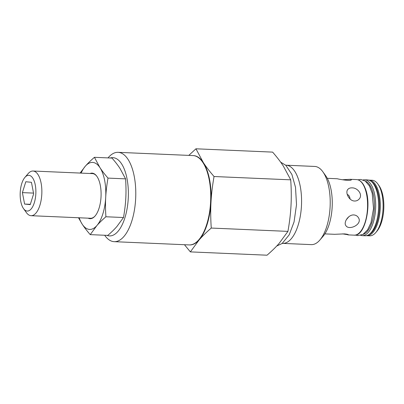 <?xml version="1.0" encoding="UTF-8"?>
<svg xmlns="http://www.w3.org/2000/svg" width="404" height="404" viewBox="0 0 404 404"><rect width="100%" height="100%" fill="white"/><g stroke="black" fill="none" stroke-linecap="round" stroke-linejoin="round"><path stroke-width="0.61" d="M189.35 244.925A44.713 19.574 -87.5 0 0 199.147 239.9A44.713 19.574 -87.5 0 0 210.989 202.217C210.545 210.176 210.636 218.791 211.257 228.058C206.399 232.27 202.359 236.219 199.147 239.9L190.36 251.884L267.034 255.202C271.892 250.99 275.932 247.046 279.149 243.365L287.936 231.381C289.557 222.21 290.577 213.645 290.996 205.681C291.435 197.723 291.35 189.107 290.723 179.841L283.335 166.049C280.553 161.772 276.977 157.126 272.619 152.116L195.94 148.798L203.333 162.585A44.713 19.574 -87.5 0 0 193.218 155.591M211.257 228.058L287.936 231.381M190.36 251.884L184.466 244.718M210.989 202.217A44.713 19.574 -87.5 0 0 203.333 162.585C206.116 166.867 209.691 171.508 214.049 176.518C212.428 185.689 211.408 194.253 210.989 202.217M118.074 152.328L193.021 155.575A44.713 19.574 92.5 0 1 202.298 161.645L202.586 162.049A44.268 19.382 92.5 0 1 203.187 233.376A44.268 19.382 92.5 0 1 199.243 239.304L198.919 239.678A44.713 19.574 92.5 0 1 189.148 244.92L114.206 241.673A44.713 19.574 -87.5 0 0 127.962 230.447A44.713 19.574 -87.5 0 0 135.062 181.558A44.713 19.574 -87.5 0 0 118.074 152.328A44.713 19.574 -87.5 0 0 108.307 157.57L108.025 157.903M188.784 155.394L195.94 148.798M214.049 176.518L290.723 179.841M282.305 243.354A39.122 17.13 -87.5 0 0 282.689 243.38A39.122 17.13 -87.5 0 0 301.475 205.515A39.122 17.13 -87.5 0 0 286.497 165.236A39.122 17.13 -87.5 0 0 286.077 165.206A39.122 17.13 -87.5 0 0 285.694 165.196M319.872 240.032L323.104 236.264A34.653 15.17 -87.5 0 0 332.194 206.363A34.653 15.17 -87.5 0 0 325.725 175.791L322.831 171.756A39.122 17.13 92.5 0 1 330.134 206.272A39.122 17.13 92.5 0 1 319.872 240.032A39.122 17.13 92.5 0 1 311.327 244.622L282.689 243.38M286.077 165.206L314.711 166.443A39.122 17.13 92.5 0 1 315.135 166.473A39.122 17.13 92.5 0 1 322.831 171.756M342.395 179.745L350.298 179.31L351.364 179.634C351.727 181.346 340.188 179.568 337.295 178.755L327.28 178.31M350.101 199.041C349.753 196.521 348.798 194.991 347.233 194.445M324.872 233.886L334.618 234.305L344.248 233.891C346.91 234.118 348.283 234.416 348.374 234.785L342.521 233.871M348.814 216.761L346.289 219.756M353.823 214.943C355.757 215.09 357.232 215.918 358.262 217.433C363.231 224.235 348.824 230.977 345.834 225.548C343.38 222.362 348.379 214.529 353.823 214.943M354.581 201.02C348.985 200.975 344.875 192.284 347.93 189.314C348.874 188.284 350.243 187.799 352.036 187.865C357.813 187.698 363.181 194.96 359.09 199.106C357.899 200.414 356.399 201.051 354.581 201.02M375.765 232.568L376.927 231.209A26.204 11.474 -87.5 0 0 383.8 208.6A26.204 11.474 -87.5 0 0 378.912 185.481L377.866 184.027A27.81 12.176 92.5 0 1 383.058 208.565A27.81 12.176 92.5 0 1 375.765 232.568A27.81 12.176 92.5 0 1 369.69 235.825L366.867 235.704A27.81 12.176 -87.5 0 0 380.22 208.787A27.81 12.176 -87.5 0 0 369.574 180.154A27.81 12.176 -87.5 0 0 369.271 180.133L368.827 180.128M369.271 180.133L372.099 180.255A27.81 12.176 92.5 0 1 372.397 180.275A27.81 12.176 92.5 0 1 377.866 184.027M360.691 235.381L362.201 235.638A27.947 12.236 92.5 0 0 375.634 208.247A27.947 12.236 92.5 0 0 364.62 179.795L367.564 179.921A27.947 12.236 92.5 0 1 378.578 208.373A27.947 12.236 92.5 0 1 365.145 235.764L362.201 235.638A27.947 12.236 92.5 0 1 361.898 235.613M110.226 157.999A39.168 17.15 92.5 0 1 127.336 180.487A39.168 17.15 92.5 0 1 121.513 226.083A39.168 17.15 92.5 0 1 106.873 235.35M104.671 235.254L104.924 235.608A44.713 19.574 -87.5 0 0 114.206 241.673M202.298 161.645A44.713 19.574 92.5 0 1 202.904 233.694A44.713 19.574 92.5 0 1 198.919 239.678M24.604 204.06L22.392 192.622L25.811 181.744L31.441 182.305L33.653 193.748L30.234 204.626L24.604 204.06L30.33 204.308M22.392 192.622L33.527 193.102M27.058 211.04A17.887 7.833 92.5 0 1 23.538 208.626A17.887 7.833 92.5 0 1 20.2 192.844A17.887 7.833 92.5 0 1 24.891 177.412A17.887 7.833 92.5 0 1 35.805 189.234A17.887 7.833 92.5 0 1 27.058 211.04M23.538 208.626L26.432 212.661A22.356 9.787 -87.5 0 0 30.83 215.675A22.356 9.787 -87.5 0 0 31.073 215.696A22.356 9.787 -87.5 0 0 41.819 193.784A22.356 9.787 -87.5 0 0 33.007 171.023A22.356 9.787 -87.5 0 0 28.123 173.644L24.891 177.412M31.073 215.696L90.511 218.271A22.356 9.787 -87.5 0 0 95.238 215.832M96.945 176.432A22.356 9.787 -87.5 0 0 92.45 173.599L33.007 171.023M79.179 217.776A33.537 14.68 -87.5 0 0 82.194 224.18A33.537 14.68 -87.5 0 0 96.824 225.639A33.537 14.68 -87.5 0 0 105.707 197.379A33.537 14.68 -87.5 0 0 99.965 167.655A33.537 14.68 -87.5 0 0 85.335 166.19A33.537 14.68 -87.5 0 0 81.113 173.109M90.082 173.493A22.806 9.984 92.5 0 1 96.798 176.23A22.806 9.984 92.5 0 1 101.056 196.349A22.806 9.984 92.5 0 1 95.071 216.024A22.806 9.984 92.5 0 1 88.148 218.165M90.233 234.628L107.817 235.391C111.464 232.229 114.494 229.27 116.902 226.508L123.493 217.524C124.71 210.646 125.472 204.217 125.79 198.248C126.119 192.279 126.053 185.82 125.588 178.866L120.044 168.524C117.958 165.312 115.276 161.832 112.004 158.075L94.42 157.313L99.965 167.655C102.05 170.867 104.732 174.346 108.004 178.103C106.787 184.982 106.02 191.405 105.707 197.379C105.373 203.348 105.444 209.807 105.909 216.761C102.263 219.922 99.233 222.882 96.824 225.639L90.233 234.628C86.961 230.871 84.285 227.386 82.194 224.18L78.482 217.746M105.909 216.761L123.493 217.524M108.004 178.103L125.588 178.866M80.088 173.064L85.335 166.19C87.749 163.433 90.774 160.474 94.42 157.313M371.433 181.578A27.214 11.913 92.5 0 1 379.412 208.408A27.214 11.913 92.5 0 1 369.14 234.451M350.298 179.31L356.565 179.583A27.81 12.176 92.5 0 1 356.868 179.603A27.81 12.176 92.5 0 1 367.514 208.237A27.81 12.176 92.5 0 1 354.162 235.153L347.889 234.881M365.413 181.164A26.876 11.767 92.5 0 1 374.377 208.191A26.876 11.767 92.5 0 1 363.11 234.34M366.423 235.668L366.867 235.704M356.565 179.583L356.894 179.603C360.211 180.048 362.913 182.795 365.004 187.84C372.276 203.949 365.12 236.865 354.162 235.153M276.715 246.036L282.138 243.481L289.203 234.815L294.056 221.947L296.511 204.677L295.506 187.284L291.88 174.427L285.84 165.332L280.639 162.135M355.555 235.047L357.823 235.613L363.05 234.376L367.635 229.775L370.983 222.685L373.528 208.6L372.205 193.269L369.448 185.966L365.251 181.048L360.701 179.447L357.949 179.81M364.62 179.795L363.095 179.921"/></g></svg>
